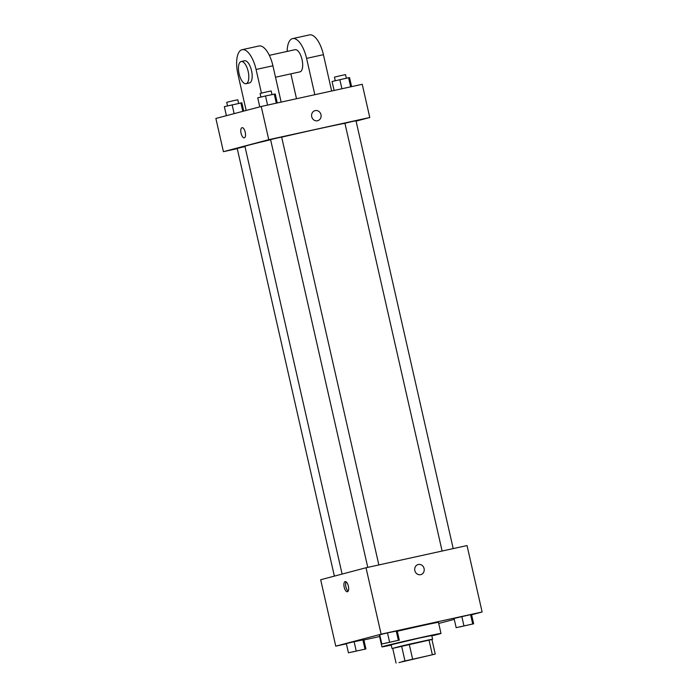<?xml version="1.0" encoding="UTF-8"?>
<svg xmlns="http://www.w3.org/2000/svg" width="698" height="698" viewBox="0 0 698 698"><rect width="100%" height="100%" fill="white"/><g stroke="black" fill="none" stroke-linecap="round" stroke-linejoin="round"><path stroke-width="1.05" d="M402.188 661.556L430.413 655.248L402.188 661.556M398.968 662.568L435.238 654.096L398.968 662.568M432.332 654.637L428.982 639.874L409.22 644.21L412.579 658.973M404.936 660.753L401.586 645.999L392.712 648.337L396.063 663.1M401.586 645.999L409.22 644.21M428.982 639.874L431.888 639.342L435.238 654.096M431.914 639.473L392.721 648.372M391.997 648.451L391.159 644.76L419.777 637.955L431.757 635.538L432.594 639.228M391.238 645.1A30.276 0.48 -12.8 0 1 381.937 646.854A30.276 0.48 -12.8 0 1 384.528 646.069A30.276 0.48 -12.8 0 1 417.596 638.277A30.276 0.48 -12.8 0 1 440.988 633.444A30.276 0.48 -12.8 0 1 431.835 635.878M397.293 631.271A30.276 0.48 -12.8 0 1 438.475 622.372L440.988 633.444M381.937 646.854L379.424 635.782A30.276 0.48 -12.8 0 1 379.904 635.59M473.645 623.811L471.551 614.58L470.583 614.641L454.058 618.428L456.152 627.65L473.645 623.811L456.152 627.65M438.719 623.462L454.267 619.353M471.595 614.772L482.126 611.989L381.117 634.177L335.764 646.165L346.4 643.826M363.894 639.987L379.59 636.541M399.308 640.136L397.206 630.913L387.486 632.894L379.712 634.752L381.815 643.984L399.308 640.136L381.815 643.984M365.926 648.957L363.833 639.734L354.113 641.715L346.339 643.573L348.433 652.796L365.926 648.957L348.433 652.796M482.126 611.989L467.032 545.566L366.022 567.753L381.117 634.177M414.83 570.598A5.2 4.738 -104.8 0 1 418.137 564.542A5.2 4.738 -104.8 0 1 424.044 568.364A5.2 4.738 -104.8 0 1 420.789 574.611A5.2 4.738 -104.8 0 1 414.83 570.598M366.022 567.753L320.679 579.741L335.764 646.165M345.135 581.591A5.2 2.146 77.6 0 1 345.17 581.582A5.2 2.146 77.6 0 1 348.381 586.207A5.2 2.146 77.6 0 1 347.403 591.747A5.2 2.146 77.6 0 1 344.193 587.166A5.2 2.146 77.6 0 1 345.135 581.591M348.154 591.127A5.2 2.146 77.6 0 1 345.885 586.748A5.2 2.146 77.6 0 1 346.112 581.827M418.128 564.551A5.2 4.738 -104.8 0 1 424.044 568.364A5.2 4.738 -104.8 0 1 420.789 574.611M342.116 574.079L244.928 146.327A52.987 0.838 -12.8 0 1 249.465 144.94A52.987 0.838 -12.8 0 1 270.615 139.748M281.669 137.157A52.987 0.838 -12.8 0 1 344.934 123.31M244.989 146.571L237.207 148.421L334.377 576.12M442.113 551.045L344.925 123.276L351.609 121.661L355.997 120.754L453.203 548.611M367.767 567.369L270.58 139.6L277.263 137.995L281.652 137.087L378.857 564.935M261.226 106.48L362.236 84.292L369.774 117.5L356.076 121.12L369.774 117.5L268.774 139.687L223.421 151.675L237.25 148.639L223.421 151.675L215.874 118.459L261.226 106.48L268.774 139.687L223.421 151.675M352.132 651.984L362.724 649.646L352.132 651.984M363.833 639.734L362.864 639.796L364.958 649.018M362.864 639.796L354.113 641.715L356.207 650.937M354.113 641.715L346.339 643.573M351.644 652.133L362.724 649.646M385.026 643.347L396.098 640.834M397.206 630.913L396.237 630.975L398.331 640.197M396.237 630.975L387.486 632.894L389.589 642.116M387.486 632.894L379.712 634.752M459.371 627.013L470.443 624.501M471.551 614.58L470.583 614.641L472.677 623.872M470.583 614.641L461.832 616.57L463.926 625.792M461.832 616.57L454.058 618.428M243.733 111.104L241.848 102.807L224.355 106.646L226.405 115.685M240.871 102.868L242.799 111.348M232.129 104.787L234.135 113.634M227.539 105.887L226.728 102.292L233.411 100.687L237.8 99.779L238.611 103.365M277.263 102.955L275.221 93.986L265.502 95.966L257.728 97.825L259.778 106.864M274.253 94.047L276.321 103.164M265.502 95.966L267.57 105.084M260.921 97.066L260.101 93.471L266.784 91.866L271.173 90.958L271.984 94.544M351.6 86.631L349.567 77.653L348.59 77.714L332.074 81.5L334.106 90.47M348.59 77.714L350.666 86.831M339.847 79.642L341.915 88.751M335.258 80.732L334.447 77.146L341.13 75.532L345.519 74.625L346.33 78.211M242.049 127.682A5.2 2.146 77.6 0 1 245.242 132.219A5.2 2.146 77.6 0 1 244.274 137.846A5.2 2.146 77.6 0 1 241.063 133.231A5.2 2.146 77.6 0 1 242.049 127.682A5.2 2.146 -102.4 0 0 241.063 133.231A5.2 2.146 -102.4 0 0 244.283 137.846M317.669 120.71A5.2 4.738 75.2 0 0 320.949 114.568A5.2 4.738 75.2 0 0 315.182 110.607A5.2 4.738 -104.8 0 1 320.949 114.568A5.2 4.738 -104.8 0 1 317.669 120.71A5.2 4.738 -104.8 0 1 311.762 116.889A5.2 4.738 -104.8 0 1 315.007 110.65A5.2 4.738 -104.8 0 1 315.191 110.607A5.2 4.738 75.2 0 0 315.007 110.65M369.774 117.5L268.774 139.687M281.154 102.1L272.909 65.778A22.711 9.371 -102.4 0 0 258.967 45.989L242.127 49.689A22.711 9.371 77.6 0 1 256.07 69.477L261.445 93.104M294.992 49.706A11.351 4.685 77.6 0 1 295.071 49.689A11.351 4.685 77.6 0 1 302.086 59.775A11.351 4.685 77.6 0 1 299.939 71.868L275.509 77.234M290.865 73.857L296.51 98.723M287.14 51.425A22.711 9.371 77.6 0 1 292.637 38.599A22.711 9.371 77.6 0 1 306.579 58.379L314.824 94.701M244.483 60.796A11.351 4.685 77.6 0 1 244.562 60.778A11.351 4.685 77.6 0 1 251.577 70.864A11.351 4.685 77.6 0 1 249.439 82.957L246.071 83.699A11.351 4.685 77.6 0 1 239.074 73.709A11.351 4.685 77.6 0 1 241.115 61.537A11.351 4.685 77.6 0 1 241.203 61.52A11.351 4.685 77.6 0 1 248.209 71.606A11.351 4.685 77.6 0 1 246.071 83.699M246.158 110.459L237.931 74.267A22.711 9.371 77.6 0 1 242.127 49.689M292.637 38.599L309.467 34.9A22.711 9.371 77.6 0 1 323.41 54.68L331.663 91.01M272.909 65.778L256.07 69.477M323.41 54.68L306.579 58.379M269.332 55.343L295.071 49.689M241.203 61.52L244.562 60.778"/></g></svg>
